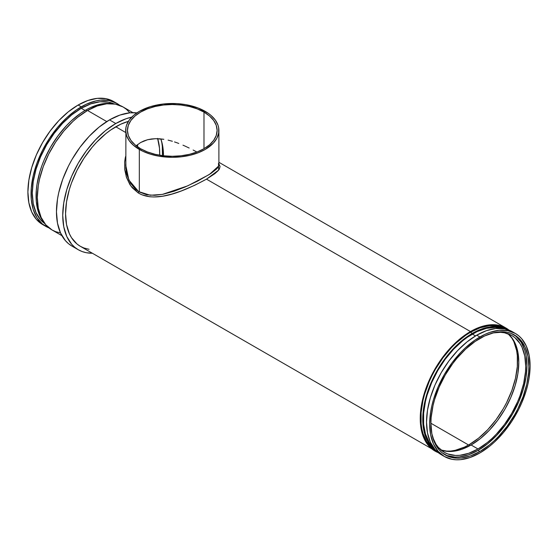 <?xml version="1.0" encoding="UTF-8"?>
<svg xmlns="http://www.w3.org/2000/svg" width="558" height="558" viewBox="0 0 558 558"><rect width="100%" height="100%" fill="white"/><g stroke="black" fill="none" stroke-linecap="round" stroke-linejoin="round"><path stroke-width="0.84" d="M218.478 163.348L218.673 170.078L206.495 179.153C187.132 189.546 156.665 204.123 138.168 192.887A1.779 1.025 122 0 0 138.614 191.575L150.242 195.244L162.378 194.4L187.816 185.807L209.424 174.452L218.736 165.921M143.943 140.909L140.581 142.548L136.194 145.757L140.581 142.548L147.612 139.716L143.943 140.909M151.462 138.984L147.612 139.716L155.494 138.691L151.462 138.984M159.658 138.803L155.494 138.691L163.864 139.298L159.658 138.803M168.097 140.128L172.38 141.265L168.097 140.128M174.521 141.941L176.649 142.667L174.521 141.941M178.769 143.455L176.649 142.667L178.769 143.455M182.961 145.171L185.054 146.091L182.961 145.171M189.162 148.03L185.054 146.091L189.162 148.03M197.002 152.083L193.145 150.039L197.002 152.083M203.984 112.102L203.984 148.707L197.19 151.922L189.441 154.315L181.029 155.787L172.282 156.289L163.536 155.787L155.124 154.315L147.375 151.922L140.581 148.707A44.835 25.884 180 0 1 127.447 130.405A44.835 25.884 180 0 1 155.124 106.487A44.835 25.884 180 0 1 203.984 112.102L209.557 116.022L213.7 120.5L216.253 125.355L217.118 130.405L216.253 135.454L213.7 140.309L209.557 144.78L203.984 148.707L203.984 112.102A44.835 25.884 180 0 1 217.118 130.405A44.835 25.884 180 0 1 189.441 154.315A44.835 25.884 180 0 1 140.581 148.707L135.008 144.78L130.865 140.309L128.312 135.454L127.447 130.405L128.312 125.355L130.865 120.5L135.008 116.022L140.581 112.102L147.375 108.88L155.124 106.487L163.536 105.016L172.282 104.52L181.029 105.016L189.441 106.487L197.19 108.88L203.984 112.102M125.676 130.405L126.568 135.65L129.219 140.7L133.529 145.352L142.715 151.204L150.311 154.134L158.751 156.156L172.282 157.314L181.378 156.798L190.118 155.263L198.174 152.78L205.239 149.432L213.386 143.085L216.881 138.217L218.666 133.041L218.666 127.768L217.997 125.152L215.346 120.103L211.036 115.45L208.308 113.33L198.174 108.029L185.814 104.653L176.851 103.621L163.187 104.011L150.311 106.669L139.326 111.377L133.529 115.45L129.219 120.103L126.568 125.152L125.899 127.768L125.836 168.376L127.384 176.147L130.6 183.303L135.538 189.274L139.326 192.001L139.326 149.432A46.607 26.91 180 0 1 125.676 130.405A46.607 26.91 180 0 1 154.447 105.546A46.607 26.91 180 0 1 205.239 111.377A46.607 26.91 180 0 1 218.889 130.405A46.607 26.91 180 0 1 190.118 155.263A46.607 26.91 180 0 1 139.326 149.432L139.326 192.001L146.621 194.735L154.719 195.321L163.208 194.24L174.152 191.213L185.144 186.979L197.671 181.085L210.973 173.44L216.86 168.774L218.638 166.207L218.862 164.477M476.741 335.177A71.019 41.006 120 0 0 430.344 397.763A71.019 41.006 120 0 0 441.232 454.672L434.982 449.49L430.344 442.145L427.484 432.917L426.521 422.162L427.484 410.29L430.344 397.763L434.982 385.055L441.232 372.66L448.841 361.054L457.525 350.682L466.941 341.949L476.741 335.177L486.541 330.636L495.957 328.495L504.641 328.843L512.251 331.661A71.019 41.006 120 0 0 476.741 335.177L479.88 336.99L476.741 335.177M479.88 452.963A71.019 41.006 -60 0 1 444.37 456.486A71.019 41.006 -60 0 1 433.482 399.57A71.019 41.006 -60 0 1 479.88 336.99A71.019 41.006 -60 0 1 515.39 333.468A71.019 41.006 -60 0 1 526.278 390.384A71.019 41.006 -60 0 1 479.88 452.963L489.68 446.198L494.458 442.055L503.553 432.45L511.742 421.409L518.703 409.349L521.639 403.085L526.278 390.384L527.938 384.064L529.137 377.85L530.1 365.985L529.137 355.23L526.278 345.995L521.639 338.65L518.703 335.776L515.39 333.468L507.78 330.65L499.096 330.308L489.68 332.442L484.804 334.423L474.956 340.108L465.302 347.899L460.664 352.496L451.98 362.867L444.37 374.474L438.121 386.868L433.482 399.57L431.822 405.889L430.623 412.104L429.66 423.968L430.623 434.724L433.482 443.959L438.121 451.303L444.37 456.486L451.98 459.304L456.207 459.785L460.664 459.646L470.08 457.511L479.88 452.963M472.347 334.089A69.248 39.981 120 0 0 428.551 390.635A69.248 39.981 120 0 0 433.182 447.174L429.165 442.215L425.489 434.089L423.62 424.303L423.62 413.22L425.489 401.265L427.107 395.106L431.634 382.718L437.723 370.638L445.145 359.324L453.612 349.21L462.791 340.687L467.548 337.13L477.146 331.591L486.562 328.313L495.427 327.441L501.733 328.439A69.248 39.981 120 0 0 472.347 334.089L475.5 335.909L472.347 334.089M435.393 450.278L432.129 448.004L426.73 441.783L423.006 433.566L421.827 428.795L421.109 423.648L421.109 412.425L423.006 400.316L424.645 394.081L429.228 381.533L432.129 375.346L435.393 369.291L442.913 357.831L451.485 347.592L456.067 343.051L465.602 335.358L470.464 332.275L472.347 333.363L467.485 336.446L457.951 344.14L453.368 348.68L444.796 358.92L437.277 370.379L434.012 376.434L431.111 382.621L426.528 395.169L424.889 401.404L422.992 413.506L422.992 424.736L423.71 429.883L426.528 438.993L428.614 442.871L431.111 446.247L435.938 450.529A70.134 40.49 -60 0 1 426.912 393.92A70.134 40.49 -60 0 1 472.347 333.363L470.464 332.275A70.134 40.49 120 0 0 424.645 394.081A70.134 40.49 120 0 0 435.4 450.278L436.077 450.669M125.257 157.956L125.676 156.226L126.213 176.607L130.774 185.87L138.168 192.887L132.274 187.781L129.916 184.6L126.506 177.479L124.741 169.709L124.657 161.827L125.257 157.956M438.232 452.622A71.019 41.006 -60 0 1 434.954 451.045A71.019 41.006 -60 0 1 424.066 394.136A71.019 41.006 -60 0 1 470.464 331.55L206.495 179.153L194.672 185.298L181.183 191.003L171.948 194.065L162.81 196.179L153.994 196.981L149.753 196.758L141.76 194.742L138.168 192.887A1.779 1.025 -58 0 0 138.614 191.575L128.884 180.06L125.676 164.952M115.785 126.778A71.019 41.006 120 0 0 69.387 189.364A71.019 41.006 120 0 0 80.275 246.273L76.962 243.972L71.494 237.673L69.387 233.746L66.528 224.518L65.565 213.763L66.528 201.891L69.387 189.364L71.494 183.003L76.962 170.392L83.923 158.339L92.112 147.291L96.569 142.29L105.985 133.55L110.861 129.902L120.709 124.218L128.389 121.358A71.019 41.006 120 0 0 115.785 126.778L125.676 132.49L115.785 126.778M109.508 119.893A75.016 43.308 120 0 0 60.501 185.995A75.016 43.308 120 0 0 71.996 246.113L68.501 243.679L65.405 240.638L60.501 232.881L57.481 223.13L56.463 211.768L57.481 199.234L58.743 192.67L62.726 179.278L68.501 165.963L71.996 159.49L80.038 147.228L89.21 136.278L99.157 127.043L109.508 119.893L119.858 115.094L129.805 112.835L136.912 112.876A75.016 43.308 120 0 0 109.508 119.893L115.785 123.52L109.508 119.893M92.349 253.248A75.016 43.308 -60 0 1 78.273 249.733A75.016 43.308 -60 0 1 66.779 189.622A75.016 43.308 -60 0 1 115.785 123.52A75.016 43.308 -60 0 1 131.723 117.145L126.136 118.721L115.785 123.52L105.434 130.67L95.488 139.898L86.316 150.855L78.273 163.11L71.682 176.202L66.779 189.622L63.758 202.854L62.74 215.395L63.758 226.757L66.779 236.501L71.682 244.264L74.779 247.299L78.273 249.733L82.131 251.546L86.316 252.711L92.349 253.248M132.944 112.667L123.046 106.955A71.019 41.006 120 0 0 87.536 110.47L106.752 121.567L87.536 110.47A71.019 41.006 120 0 0 41.139 173.057A71.019 41.006 120 0 0 52.027 229.966L45.777 224.783L41.139 217.439L38.279 208.211L37.316 197.455L38.279 185.584L39.479 179.369L43.245 166.696L48.713 154.085L55.674 142.025L63.863 130.984L72.959 121.386L77.736 117.243L87.536 110.47L97.336 105.929L106.752 103.788L115.436 104.137L123.046 106.955L126.359 109.256L129.874 112.828M44.417 222.991L39.834 215.737L38.195 211.391L36.298 201.48L36.298 190.25L37.016 184.279L39.834 171.913L41.92 165.628L44.417 159.365L50.583 147.124L58.102 135.664L66.674 125.424L71.257 120.884L80.791 113.19L85.653 110.107L86.915 110.833L85.653 110.107A70.134 40.49 120 0 0 42.101 165.133A70.134 40.49 120 0 0 43.991 222.496M81.259 108.294A69.248 39.981 120 0 0 36.528 167.658A69.248 39.981 120 0 0 44.863 223.667L40.546 219.754L36.019 212.591L33.236 203.593L32.294 193.103L33.236 181.531L36.019 169.318L40.546 156.931L46.635 144.843L54.056 133.529L62.524 123.416L71.703 114.899L81.259 108.294L90.814 103.865L99.994 101.779L108.461 102.121L114.013 103.9A69.248 39.981 120 0 0 81.259 108.294L85.032 110.47L81.259 108.294M78.12 105.037A71.019 41.006 120 0 0 31.722 167.616A71.019 41.006 120 0 0 42.61 224.532L36.361 219.35L31.722 212.005L28.863 202.77L27.9 192.015L28.863 180.15L31.722 167.616L36.361 154.915L42.61 142.52L50.22 130.914L58.904 120.542L68.32 111.802L78.12 105.037L87.92 100.489L97.336 98.354L106.02 98.696L113.63 101.514A71.019 41.006 120 0 0 78.12 105.037L81.259 106.843L78.12 105.037M49.027 227.915A71.019 41.006 -60 0 1 45.749 226.339A71.019 41.006 -60 0 1 34.861 169.43A71.019 41.006 -60 0 1 81.259 106.843A71.019 41.006 -60 0 1 116.768 103.328A71.019 41.006 -60 0 1 119.768 105.378M137.024 145.031A68.355 39.465 -60 0 1 136.94 146.329L137.024 145.031M157.712 138.698A69.248 39.981 -60 0 1 159.707 155.25L159.49 148.191L157.621 138.405M137.505 146.74A69.248 39.981 120 0 0 137.659 144.515L137.505 146.74M162.455 155.661A73.244 42.289 120 0 0 161.694 141.627L162.301 146.252L162.455 155.661M163.494 155.787A69.248 39.981 120 0 0 160.823 138.907L162.552 145.289L163.494 155.787M468.574 444.991L430.915 423.25L468.574 444.991M469.208 444.628A68.355 39.465 120 0 0 511.142 336.844L513.862 341.67L516.617 350.557L517.315 355.572L517.315 366.515L515.466 378.31L511.839 390.516L506.573 402.653L503.386 408.547L496.062 419.721L487.706 429.702L478.638 438.114L469.208 444.628L470.457 445.354L469.208 444.628L464.472 447.098L455.175 450.327L450.711 451.059L445.165 451.115A68.355 39.465 120 0 0 469.208 444.628M440.987 450.02A67.469 38.955 120 0 0 471.091 444.991L477.997 448.981A67.469 38.955 -60 0 1 444.259 452.322A67.469 38.955 -60 0 1 432.694 437.319L435.924 444.154L438.33 447.397L444.259 452.322L447.732 453.947L455.509 455.461L459.736 455.328L468.692 453.291L477.997 448.981L487.301 442.55L491.849 438.609L496.257 434.243L504.502 424.394L511.735 413.366L517.664 401.593L520.07 395.566L523.648 383.52L525.476 371.879L525.706 366.348L524.792 356.13L522.072 347.362L520.07 343.63L514.874 337.646L511.735 335.456L504.502 332.784L500.484 332.317L492.958 332.938A67.469 38.955 -60 0 1 511.735 335.456A67.469 38.955 -60 0 1 522.072 389.526A67.469 38.955 -60 0 1 477.997 448.981L471.091 444.991A67.469 38.955 120 0 0 514.176 388.689A67.469 38.955 120 0 0 508.101 333.775M444.328 454.379A69.248 39.981 120 0 0 477.997 450.432L479.88 451.52A69.248 39.981 -60 0 1 445.256 454.944A69.248 39.981 -60 0 1 434.64 399.458A69.248 39.981 -60 0 1 479.88 338.434A69.248 39.981 -60 0 1 514.504 335.009A69.248 39.981 -60 0 1 525.12 390.495A69.248 39.981 -60 0 1 479.88 451.52L477.997 450.432A69.248 39.981 120 0 0 522.979 390.265A69.248 39.981 120 0 0 513.548 334.486M515.85 336.167L521.179 342.305L524.855 350.424L526.02 355.132L526.961 365.623L526.02 377.194L523.237 389.407L518.71 401.795L512.621 413.883L505.199 425.196L496.732 435.31L487.553 443.826L477.997 450.432L468.441 454.861L459.262 456.946L454.916 457.079L446.937 455.53M507.968 333.663L513.165 339.641L515.167 343.372L517.887 352.14L518.8 362.358L517.887 373.637L515.167 385.536L510.758 397.61L504.83 409.384L497.596 420.404L489.352 430.26L480.396 438.56L471.091 444.991L461.787 449.309L457.239 450.62L448.604 451.471L440.827 449.964M115.164 102.484A71.019 41.006 120 0 0 113.63 101.514L116.768 103.328L109.159 100.51L100.475 100.161L95.837 100.928L86.183 104.283L76.334 109.968L66.681 117.759L57.586 127.364L49.397 138.405L42.436 150.458L36.968 163.069L33.201 175.749L31.283 188.004L31.283 199.373L33.201 209.417L36.968 217.739L42.436 224.037L49.397 228.055M120.082 105.636L116.768 103.328M112.556 103.732A70.134 40.49 120 0 0 85.653 110.107L90.515 107.575L100.049 104.262L109.033 103.369L113.204 103.851M60.529 232.944L55.674 231.682L52.027 229.966L61.917 235.678M89.05 249.293L83.923 247.989L80.275 246.273L438.602 452.761M218.889 163.815L220.075 166.549L219.329 169.123L218.297 170.532L214.879 173.664L206.495 179.153L470.464 331.55A71.019 41.006 -60 0 1 505.973 328.034A71.019 41.006 -60 0 1 508.973 330.085M509.287 330.343L502.326 326.318L494.137 324.728L485.041 325.635L475.388 328.99L465.539 334.674L455.886 342.466L446.791 352.063L438.602 363.105L431.641 375.164L426.173 387.775L424.066 394.136L421.206 406.663L420.244 418.535L421.206 429.29L424.066 438.518L428.704 445.863L434.954 451.045M506.169 329.185A70.134 40.49 120 0 0 505.527 328.801A70.134 40.49 120 0 0 470.464 332.275L480.138 327.79L489.443 325.677L498.015 326.018L505.534 328.801M472.347 333.363A70.134 40.49 -60 0 1 506.022 329.143L499.898 327.107L491.326 326.765L482.021 328.878L472.347 333.363M513.785 332.624A71.019 41.006 120 0 0 512.251 331.661L515.39 333.468M479.88 451.52L470.324 455.949L461.145 458.034L456.8 458.167L448.82 456.618L442.027 452.698L439.167 449.894L434.64 442.731L431.857 433.733L430.915 423.243L431.153 417.565L433.022 405.617L434.64 399.458L439.167 387.071L445.256 374.99L452.678 363.67L456.8 358.438L465.665 349.078L475.081 341.482L484.679 335.937L494.095 332.666L502.96 331.787L507.082 332.261L510.94 333.335L517.733 337.255L520.593 340.059L525.12 347.222L527.903 356.22L528.845 366.711L528.607 372.388L526.738 384.336L523.062 396.696L517.733 408.993L514.504 414.964L507.082 426.284L498.615 436.398L494.095 440.876L489.436 444.914L479.88 451.52M218.889 164.924L218.889 130.405M441.232 454.672L444.37 456.486M71.996 246.113L78.273 249.733M42.61 224.532L45.749 226.339M218.889 162.287L505.973 328.034M505.527 328.801L506.211 329.192"/></g></svg>
